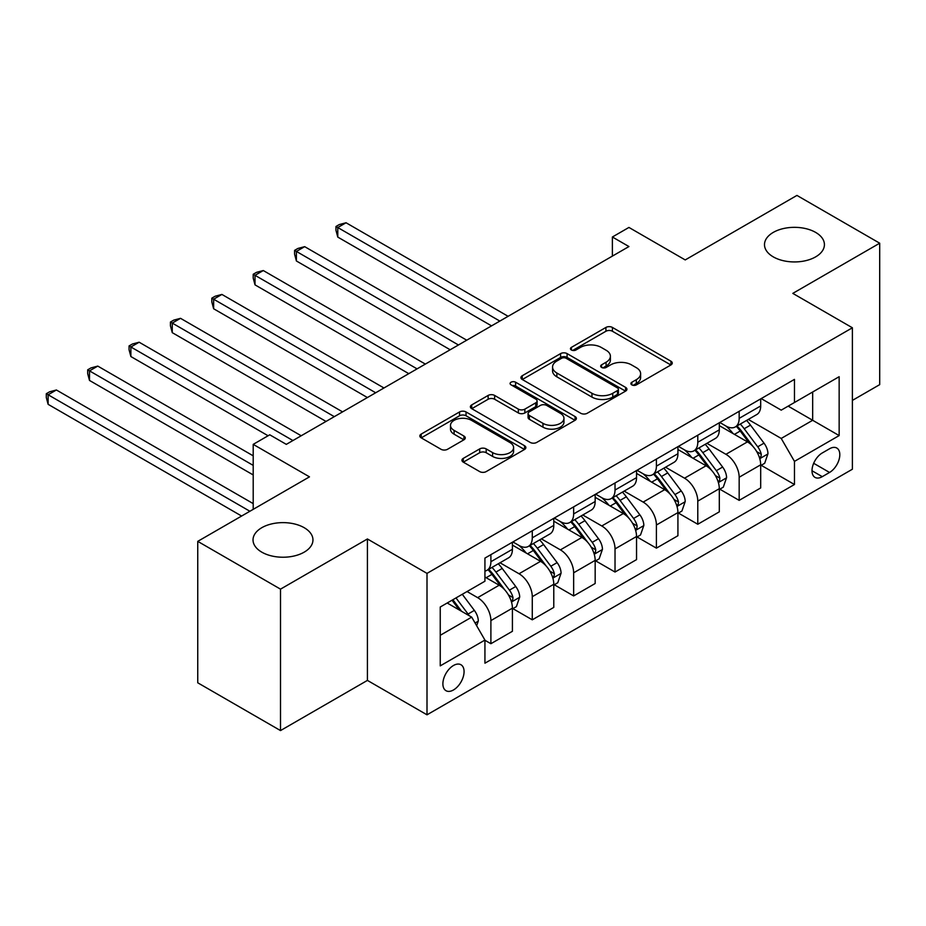 <?xml version="1.0" encoding="UTF-8"?>
<svg xmlns="http://www.w3.org/2000/svg" width="926" height="926" viewBox="0 0 926 926"><rect width="100%" height="100%" fill="white"/><g stroke="black" fill="none" stroke-linecap="round" stroke-linejoin="round"><path stroke-width="1.39" d="M631.845 384.88A3.218 1.852 0 0 0 636.393 384.88L670.922 364.948A4.595 2.651 0 0 0 672.264 363.073A4.595 2.651 0 0 0 670.922 361.198L612.422 327.434A4.595 2.651 0 0 0 605.928 327.434L571.4 347.366A3.218 1.852 0 0 0 570.462 348.674A3.218 1.852 0 0 0 571.4 349.993A3.218 1.852 0 0 0 575.949 349.993L580.417 347.412A14.7 8.484 0 0 1 601.217 347.412L606.09 350.225A14.7 8.484 0 0 1 610.396 356.232A14.7 8.484 0 0 1 606.09 362.228L601.622 364.809A3.218 1.852 0 0 0 600.685 366.129A3.218 1.852 0 0 0 601.622 367.437A3.218 1.852 0 0 0 606.171 367.437L610.639 364.856A14.7 8.484 0 0 1 631.439 364.856L636.312 367.668A14.7 8.484 0 0 1 640.618 373.676A14.7 8.484 0 0 1 636.312 379.683L631.845 382.253A3.218 1.852 0 0 0 630.895 383.572A3.218 1.852 0 0 0 631.845 384.88L631.845 382.253M304.179 527.693A29.968 17.293 0 0 0 271.526 523.942A29.968 17.293 0 0 0 253.029 539.927A29.968 17.293 0 0 0 261.803 552.162A29.968 17.293 0 0 0 294.456 555.913A29.968 17.293 0 0 0 312.953 539.927A29.968 17.293 0 0 0 304.179 527.693M815.644 232.403A29.968 17.293 0 0 0 782.991 228.653A29.968 17.293 0 0 0 764.494 244.638A29.968 17.293 0 0 0 773.268 256.872A29.968 17.293 0 0 0 805.921 260.623A29.968 17.293 0 0 0 824.418 244.638A29.968 17.293 0 0 0 815.644 232.403M453.485 689.963A14.978 8.647 120 0 0 463.266 676.756A14.978 8.647 120 0 0 460.974 664.752A14.978 8.647 120 0 0 453.485 665.493A14.978 8.647 120 0 0 443.693 678.7A14.978 8.647 120 0 0 445.996 690.703A14.978 8.647 120 0 0 453.485 689.963M463.278 458.382A4.595 2.651 0 0 0 461.935 460.257A4.595 2.651 0 0 0 463.278 462.132L479.691 471.6A4.595 2.651 0 0 0 486.185 471.6L524.533 449.469A4.595 2.651 0 0 0 525.875 447.594A4.595 2.651 0 0 0 524.533 445.719L466.044 411.943A4.595 2.651 0 0 0 459.539 411.943L421.203 434.086A4.595 2.651 0 0 0 419.848 435.961A4.595 2.651 0 0 0 421.203 437.836L441.019 449.284A4.595 2.651 0 0 0 447.524 449.284L463.926 439.804A4.595 2.651 0 0 0 465.28 437.929A4.595 2.651 0 0 0 463.926 436.053L454.099 430.382A12.293 7.095 0 0 1 450.499 425.358A12.293 7.095 0 0 1 458.092 418.807A12.293 7.095 0 0 1 471.484 420.346L509.995 442.57A12.293 7.095 0 0 1 513.594 447.594A12.293 7.095 0 0 1 506.001 454.145A12.293 7.095 0 0 1 492.609 452.606L486.185 448.902A4.595 2.651 0 0 0 479.691 448.902L463.278 458.382L463.278 462.132M852.395 400.402L879.7 384.637L879.7 243.202L796.939 195.421L685.217 259.928L628.939 227.437L612.387 236.998L628.939 246.547L286.308 444.364L269.755 434.803L253.203 444.364L253.203 509.346M280.509 589.144L280.509 730.579L367.414 680.402L367.414 538.967L280.509 589.144L197.747 541.363L309.481 476.855L253.203 444.364M367.414 538.967L427.002 573.379L852.395 327.781L852.395 469.216L427.002 714.814L427.002 573.379M879.7 243.202L792.806 293.38L852.395 327.781M580.741 413.262A4.595 2.651 0 0 0 587.246 413.262L625.582 391.119A4.595 2.651 0 0 0 626.937 389.244A4.595 2.651 0 0 0 625.582 387.369L567.094 353.605A4.595 2.651 0 0 0 560.6 353.605L522.252 375.736A4.595 2.651 0 0 0 520.91 377.611A4.595 2.651 0 0 0 522.252 379.486L580.741 413.262M512.333 385.575A3.218 1.852 0 0 1 515.597 386.038L515.597 382.207L575.058 416.538A4.595 2.651 0 0 1 576.4 418.413A4.595 2.651 0 0 1 575.058 420.3L536.721 442.431A4.595 2.651 0 0 1 530.216 442.431L471.728 408.667L471.728 404.905A4.595 2.651 0 0 0 470.385 406.792A4.595 2.651 0 0 0 471.728 408.667M471.728 404.905L488.141 395.437A4.595 2.651 0 0 1 494.634 395.437L518.352 409.13A4.595 2.651 0 0 0 524.857 409.13L535.737 402.845A4.595 2.651 0 0 0 537.092 400.97A4.595 2.651 0 0 0 535.737 399.094L511.048 384.834A3.218 1.852 0 0 1 510.099 383.526A3.218 1.852 0 0 1 512.09 381.813A3.218 1.852 0 0 1 515.597 382.207M280.509 730.579L197.747 682.798L197.747 541.363M829.546 448.763L822.265 452.964A14.515 8.38 120 0 0 812.785 465.755A14.515 8.38 120 0 0 815.007 477.388A14.515 8.38 120 0 0 822.265 476.67L829.546 472.457A14.515 8.38 120 0 0 839.025 459.678A14.515 8.38 120 0 0 836.803 448.045A14.515 8.38 120 0 0 829.546 448.763M761.184 398.585L781.22 410.149L794.462 402.509L794.462 379.382L484.935 558.089L484.935 581.215L440.244 607.016L440.244 665.875L484.935 640.074L484.935 663.201L794.462 484.506L794.462 461.38L781.22 438.438L748.301 419.432M794.462 402.509L839.153 376.708L839.153 435.579L794.462 461.38M367.414 680.402L427.002 714.814M612.387 236.998L612.387 256.108M788.165 406.144L812.669 420.288L812.669 391.999L839.153 376.708M781.22 438.438L812.669 420.288L839.153 435.579M440.244 635.305L471.693 617.144L447.189 603M484.935 640.271L490.896 643.709L490.896 620.582A18.728 10.811 -120 0 0 477.654 597.652L467.051 591.529M490.896 643.709L512.414 631.289L512.414 608.162A18.728 10.811 -120 0 0 499.172 585.22L484.935 577.002M512.9 608.637L532.276 619.818L532.276 596.691A18.728 10.811 -120 0 0 519.035 573.761L500.017 562.776M532.276 619.818L553.783 607.398L553.783 584.271A18.728 10.811 -120 0 0 540.553 561.33L512.414 545.09M554.28 584.746L573.645 595.927L573.645 572.8A18.728 10.811 -120 0 0 560.404 549.87L541.397 538.886M573.645 595.927L595.163 583.507L595.163 560.38A18.728 10.811 -120 0 0 581.922 537.439L553.783 521.199M595.661 560.855L615.026 572.036L615.026 548.91A18.728 10.811 -120 0 0 601.784 525.98L582.778 514.995M615.026 572.036L636.544 559.617L636.544 536.49A18.728 10.811 -120 0 0 623.302 513.548L595.163 497.308M637.042 536.964L656.407 548.146L656.407 525.019A18.728 10.811 -120 0 0 643.165 502.089L624.159 491.104M656.407 548.146L677.925 535.726L677.925 512.599A18.728 10.811 -120 0 0 664.683 489.657L636.544 473.417M678.422 513.073L697.787 524.255L697.787 501.128A18.728 10.811 -120 0 0 684.545 478.198L665.539 467.213M697.787 524.255L719.305 511.835L719.305 488.708A18.728 10.811 -120 0 0 706.063 465.766L677.925 449.527M719.803 489.183L739.168 500.364L739.168 477.237A18.728 10.811 -120 0 0 725.926 454.307L706.92 443.322M739.168 500.364L760.686 487.944L760.686 464.817A18.728 10.811 -120 0 0 747.444 441.876L719.305 425.636M719.803 422.476L725.926 426.018A18.728 10.811 -120 0 0 735.29 426.944A18.728 10.811 -120 0 0 739.168 418.367L739.168 411.294M678.422 446.367L684.545 449.909A18.728 10.811 -120 0 0 693.91 450.835A18.728 10.811 -120 0 0 697.787 442.258L697.787 435.185M637.042 470.258L643.165 473.799A18.728 10.811 -120 0 0 652.529 474.725A18.728 10.811 -120 0 0 656.407 466.148L656.407 459.076M595.661 494.148L601.784 497.69A18.728 10.811 -120 0 0 611.148 498.616A18.728 10.811 -120 0 0 615.026 490.039L615.026 482.967M554.28 518.039L560.404 521.581A18.728 10.811 -120 0 0 569.768 522.507A18.728 10.811 -120 0 0 573.645 513.93L573.645 506.858M512.9 541.93L519.035 545.472A18.728 10.811 -120 0 0 528.387 546.398A18.728 10.811 -120 0 0 532.276 537.821L532.276 530.748M761.184 465.292L794.462 484.506M735.29 426.944L756.808 414.524A18.728 10.811 -120 0 0 760.686 405.947L760.686 398.875M693.91 450.835L715.428 438.415A18.728 10.811 -120 0 0 719.305 429.838L719.305 422.765M652.529 474.725L674.047 462.305A18.728 10.811 -120 0 0 677.925 453.728L677.925 446.656M611.148 498.616L632.666 486.196A18.728 10.811 -120 0 0 636.544 477.619L636.544 470.547M569.768 522.507L591.286 510.087A18.728 10.811 -120 0 0 595.163 501.51L595.163 494.438M528.387 546.398L549.905 533.978A18.728 10.811 -120 0 0 553.783 525.401L553.783 518.328M484.935 571.041A18.728 10.811 -120 0 0 487.007 570.289L508.524 557.869A18.728 10.811 -120 0 0 512.414 549.292L512.414 542.219M487.007 570.289A18.728 10.811 -120 0 0 490.896 561.712L490.896 554.639M471.693 617.144L484.935 640.074M633.129 385.343L636.312 383.503A14.7 8.484 0 0 0 640.618 377.495L640.618 373.676M610.396 356.232L610.396 360.052A14.7 8.484 0 0 1 606.09 366.048L602.907 367.888M670.852 364.983L612.422 331.253A4.595 2.651 0 0 0 605.928 331.253L572.685 350.445M625.525 391.154L567.094 357.424A4.595 2.651 0 0 0 560.6 357.424L522.322 379.521M617.468 390.564A3.218 1.852 0 0 0 618.406 389.244A3.218 1.852 0 0 0 617.468 387.936L566.122 358.293A3.218 1.852 0 0 0 561.573 358.293L556.862 361.013A14.7 8.484 0 0 0 552.556 367.02A14.7 8.484 0 0 0 556.862 373.016L591.957 393.284A14.7 8.484 0 0 0 612.757 393.284L617.468 390.564L617.468 394.383A3.218 1.852 0 0 0 618.406 393.064L618.406 389.244M552.556 367.02L552.556 370.84A14.7 8.484 0 0 0 556.862 376.836L556.862 373.016M617.468 394.383L612.757 397.104A14.7 8.484 0 0 1 591.957 397.104L556.862 376.836M471.785 408.702L488.141 399.256L488.141 395.437M537.092 400.97L537.092 404.789A4.595 2.651 0 0 1 535.737 406.664L524.857 412.95A4.595 2.651 0 0 1 518.352 412.95L494.634 399.256A4.595 2.651 0 0 0 488.141 399.256M515.597 386.038L575 420.335M542.972 423.344A12.293 7.095 0 0 0 556.364 424.884A12.293 7.095 0 0 0 563.957 418.32A12.293 7.095 0 0 0 560.357 413.309L546.791 405.472A4.595 2.651 0 0 0 540.286 405.472L529.406 411.757A4.595 2.651 0 0 0 528.063 413.633A4.595 2.651 0 0 0 529.406 415.508L542.972 423.344L542.972 427.164A12.293 7.095 0 0 0 556.364 428.703A12.293 7.095 0 0 0 563.957 422.152L563.957 418.32M528.063 413.633L528.063 417.452A4.595 2.651 0 0 0 529.406 419.328L529.406 415.508M542.972 427.164L529.406 419.328M513.594 447.594L513.594 451.413A12.293 7.095 0 0 1 506.001 457.965A12.293 7.095 0 0 1 492.609 456.437L486.185 452.721A4.595 2.651 0 0 0 479.691 452.721L463.336 462.167M450.499 425.358L450.499 429.178A12.293 7.095 0 0 0 454.099 434.201L454.099 430.382M463.868 439.838L454.099 434.201M524.475 449.504L466.044 415.774A4.595 2.651 0 0 0 459.539 415.774L421.261 437.871M760.686 465.581L764.668 463.289L767.967 453.728A12.408 7.165 -120 0 0 764.008 443.16L750.488 425.115A35.813 20.673 -120 0 0 746.576 420.427M733.126 433.611A35.813 20.673 -120 0 0 725.799 425.937M759.563 457.976L760.998 456.425L761.276 454.261A12.408 7.165 -120 0 0 757.723 446.795L744.191 428.738A35.813 20.673 -120 0 0 740.291 424.062M736.957 425.983A29.725 17.166 60 0 1 741.83 431.528L753.278 446.818M508.108 316.31L346.058 222.761L337.782 227.53L337.782 237.091L491.556 325.871M736.32 426.354A35.813 20.673 60 0 1 740.221 431.03L749.215 443.033M337.782 237.091L335.964 230.308L335.964 226.488L499.832 321.09M335.964 226.488L339.275 224.567L346.058 222.761M719.305 489.472L723.287 487.18L726.586 477.619A12.408 7.165 -120 0 0 722.627 467.051L709.108 449.006A35.813 20.673 -120 0 0 705.195 444.318M691.745 457.502A35.813 20.673 -120 0 0 684.418 449.828M718.182 481.867L719.618 480.316L719.896 478.152A12.408 7.165 -120 0 0 716.342 470.686L702.811 452.629A35.813 20.673 -120 0 0 698.91 447.952M695.576 449.874A29.725 17.166 60 0 1 700.461 455.418L711.897 470.709M466.727 340.201L304.677 246.652L296.401 251.421L296.401 260.982L450.175 349.762M694.94 450.244A35.813 20.673 60 0 1 698.841 454.921L707.834 466.924M296.401 260.982L294.584 254.199L294.584 250.379L458.451 344.981M294.584 250.379L297.894 248.457L304.677 246.652M677.925 513.363L681.906 511.071L685.205 501.51A12.408 7.165 -120 0 0 681.247 490.942L667.727 472.897A35.813 20.673 -120 0 0 663.815 468.209M650.365 481.393A35.813 20.673 -120 0 0 643.038 473.718M676.802 505.758L678.237 504.207L678.515 502.042A12.408 7.165 -120 0 0 674.961 494.577L661.43 476.52A35.813 20.673 -120 0 0 657.529 471.843M654.196 473.765A29.725 17.166 60 0 1 659.08 479.309L670.517 494.6M425.347 364.092L263.297 270.542L255.02 275.311L255.02 284.872L408.794 373.653M653.559 474.135A35.813 20.673 60 0 1 657.46 478.811L666.454 490.815M255.02 284.872L253.203 278.089L253.203 274.27L417.07 368.872M253.203 274.27L256.514 272.348L263.297 270.542M636.544 537.254L640.526 534.962L643.836 525.401A12.408 7.165 -120 0 0 639.866 514.833L626.346 496.787A35.813 20.673 -120 0 0 622.434 492.1M608.984 505.283A35.813 20.673 -120 0 0 601.657 497.609M635.421 529.649L636.856 528.098L637.134 525.933A12.408 7.165 -120 0 0 633.581 518.467L620.061 500.41A35.813 20.673 -120 0 0 616.149 495.734M612.815 497.656A29.725 17.166 60 0 1 617.7 503.2L629.136 518.491M383.966 387.982L221.916 294.433L213.64 299.202L213.64 308.763L367.414 397.543M612.179 498.026A35.813 20.673 60 0 1 616.079 502.702L625.073 514.706M213.64 308.763L211.822 301.98L211.822 298.16L375.69 392.763M211.822 298.16L215.133 296.239L221.916 294.433M595.163 561.144L599.145 558.853L602.456 549.292A12.408 7.165 -120 0 0 598.497 538.724L584.966 520.667A35.813 20.673 -120 0 0 581.053 515.99M567.603 529.174A35.813 20.673 -120 0 0 560.276 521.5M594.041 553.54L595.476 551.989L595.754 549.824A12.408 7.165 -120 0 0 592.2 542.358L578.681 524.301A35.813 20.673 -120 0 0 574.768 519.625M571.435 521.546A29.725 17.166 60 0 1 576.319 527.091L587.767 542.381M342.585 411.873L180.535 318.324L172.259 323.093L172.259 332.654L326.033 421.434M570.798 521.917A35.813 20.673 60 0 1 574.699 526.593L583.693 538.596M172.259 332.654L170.442 325.871L170.442 322.04L334.309 416.654M170.442 322.04L173.752 320.13L180.535 318.324M553.783 585.035L557.765 582.743L561.075 573.182A12.408 7.165 -120 0 0 557.116 562.614L543.585 544.557A35.813 20.673 -120 0 0 539.673 539.881M526.223 553.065A35.813 20.673 -120 0 0 518.896 545.391M552.66 577.43L554.095 575.879L554.373 573.715A12.408 7.165 -120 0 0 550.82 566.249L537.3 548.192A35.813 20.673 -120 0 0 533.388 543.516M530.054 545.437A29.725 17.166 60 0 1 534.939 550.982L546.386 566.272M301.205 435.764L139.155 342.215L130.879 346.984L130.879 356.545L268.1 435.764M529.417 545.808A35.813 20.673 60 0 1 533.318 550.484L542.312 562.487M130.879 356.545L129.061 349.762L129.061 345.93L292.929 440.545M129.061 345.93L132.372 344.021L139.155 342.215M512.414 608.926L516.384 606.634L519.694 597.073A12.408 7.165 -120 0 0 515.736 586.505L502.205 568.448A35.813 20.673 -120 0 0 498.292 563.772M511.279 601.321L512.726 599.77L512.992 597.606A12.408 7.165 -120 0 0 509.439 590.14L495.919 572.083A35.813 20.673 -120 0 0 492.007 567.406M488.673 569.328A29.725 17.166 60 0 1 493.558 574.872L505.006 590.163M253.203 455.835L97.774 366.094L89.498 370.875L89.498 380.436L253.203 474.945M488.037 569.698A35.813 20.673 60 0 1 491.938 574.375L500.931 586.378M89.498 380.436L87.681 373.653L87.681 369.821L253.203 465.384M87.681 369.821L90.991 367.911L97.774 366.094M476.659 625.745L478.314 620.964A12.408 7.165 -120 0 0 474.355 610.396L462.282 594.284M253.203 503.617L56.393 389.985L48.117 394.765L48.117 404.326L241.617 516.037M469.193 615.697A12.408 7.165 -120 0 0 468.058 614.031L455.986 597.918M452.883 599.712L461.553 611.287M452.015 600.21L459.377 610.037M48.117 404.326L46.3 397.543L46.3 393.712L249.893 511.256M46.3 393.712L49.61 391.802L56.393 389.985M477.654 597.652L499.172 585.22M519.035 573.761L540.553 561.33M560.404 549.87L581.922 537.439M601.784 525.98L623.302 513.548M643.165 502.089L664.683 489.657M684.545 478.198L706.063 465.766M725.926 454.307L747.444 441.876M739.168 418.367L760.686 405.947M739.168 477.237L760.686 464.817M697.787 501.128L719.305 488.708M697.787 442.258L719.305 429.838M656.407 525.019L677.925 512.599M656.407 466.148L677.925 453.728M615.026 548.91L636.544 536.49M615.026 490.039L636.544 477.619M573.645 572.8L595.163 560.38M573.645 513.93L595.163 501.51M532.276 596.691L553.783 584.271M532.276 537.821L553.783 525.401M490.896 620.582L512.414 608.162M490.896 561.712L512.414 549.292M813.676 463.301L829.546 472.457M811.998 470.744L822.265 476.67M636.312 383.503L636.312 379.683M601.622 367.437L601.622 364.809M606.09 366.048L606.09 362.228M571.4 349.993L571.4 347.366M605.928 331.253L605.928 327.434M612.422 331.253L612.422 327.434M670.922 364.948L670.922 361.198M522.252 379.486L522.252 375.736M560.6 357.424L560.6 353.605M567.094 357.424L567.094 353.605M625.582 391.119L625.582 387.369M591.957 397.104L591.957 393.284M612.757 397.104L612.757 393.284M494.634 399.256L494.634 395.437M518.352 412.95L518.352 409.13M524.857 412.95L524.857 409.13M535.737 406.664L535.737 402.845M575.058 420.3L575.058 416.538M479.691 452.721L479.691 448.902M486.185 452.721L486.185 448.902M492.609 456.437L492.609 452.606M463.926 439.804L463.926 436.053M421.203 437.836L421.203 434.086M459.539 415.774L459.539 411.943M466.044 415.774L466.044 411.943M524.533 449.469L524.533 445.719M759.76 458.659L767.885 453.971M744.191 428.738L750.488 425.115M734.445 434.375L740.221 431.03M757.723 446.795L764.008 443.16M756.739 451.645L761.276 454.261M718.379 482.55L726.505 477.862M702.811 452.629L709.108 449.006M693.065 458.266L698.841 454.921M716.342 470.686L722.627 467.051M715.358 475.536L719.896 478.152M676.999 506.441L685.124 501.753M661.43 476.52L667.727 472.897M651.684 482.157L657.46 478.811M674.961 494.577L681.247 490.942M673.978 499.427L678.515 502.042M635.618 530.332L643.744 525.644M620.061 500.41L626.346 496.787M610.303 506.047L616.079 502.702M633.581 518.467L639.866 514.833M632.597 523.317L637.134 525.933M594.237 554.223L602.375 549.535M578.681 524.301L584.966 520.667M568.923 529.938L574.699 526.593M592.2 542.358L598.497 538.724M591.216 547.208L595.754 549.824M552.857 578.113L560.994 573.425M537.3 548.192L543.585 544.557M527.542 553.829L533.318 550.484M550.82 566.249L557.116 562.614M549.836 571.099L554.373 573.715M511.476 602.004L519.613 597.316M495.919 572.083L502.205 568.448M486.162 577.72L491.938 574.375M509.439 590.14L515.736 586.505M508.455 594.99L512.992 597.606M475.084 623.024L478.233 621.207M468.058 614.031L474.355 610.396"/></g></svg>
